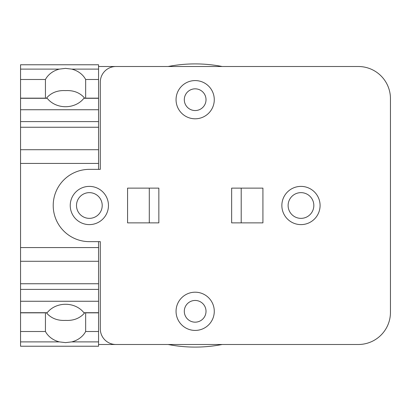 <?xml version="1.0" encoding="UTF-8"?>
<svg xmlns="http://www.w3.org/2000/svg" width="411" height="411" viewBox="0 0 411 411"><rect width="100%" height="100%" fill="white"/><g stroke="black" fill="none" stroke-linecap="round" stroke-linejoin="round"><path stroke-width="0.62" d="M222.166 66.505A141.595 141.595 0 0 0 168.156 66.505A141.595 141.595 0 0 1 222.166 66.505A141.595 141.595 0 0 0 168.156 66.505M168.156 344.495A141.595 141.595 0 0 0 222.166 344.495A141.595 141.595 0 0 1 168.156 344.495A141.595 141.595 0 0 0 222.166 344.495M46.309 312.699L47.753 314.271C52.3 318.736 58.234 320.775 65.549 320.39C72.87 320.775 78.799 318.736 83.346 314.271L84.789 312.699M85.658 312.699L85.663 331.507A22.153 19.183 0 0 1 71.725 341.89L65.549 342.625L59.374 341.89A22.153 19.183 0 0 1 45.436 331.507L45.441 312.699M65.549 304.279A22.153 19.183 0 0 1 83.885 312.699L98.563 312.699L98.563 346.232L20.55 346.232L20.55 312.699L47.214 312.699A22.153 19.183 0 0 1 65.549 304.279M85.663 79.493L98.563 79.493L98.563 98.301L83.885 98.301A22.153 19.183 180 0 1 65.549 106.721A22.153 19.183 180 0 1 47.214 98.301L20.55 98.301L20.55 79.493L45.436 79.493A22.153 19.183 180 0 1 59.379 69.11L65.549 68.375L71.725 69.11A22.153 19.183 180 0 1 85.663 79.493L85.658 98.301M84.789 98.301L83.346 96.729C78.799 92.264 72.87 90.225 65.549 90.61C58.234 90.225 52.3 92.264 47.753 96.729L46.309 98.301M45.441 98.301L45.436 79.493M45.436 331.507L20.55 331.507M98.563 79.493L98.563 64.768L20.55 64.768L20.55 79.493M300.97 218.359A12.859 12.859 0 0 1 288.116 205.5A12.859 12.859 0 0 1 300.97 192.641A12.859 12.859 0 0 1 313.829 205.5A12.859 12.859 0 0 1 300.97 218.359M89.351 218.359A12.859 12.859 0 0 1 76.497 205.5A12.859 12.859 0 0 1 89.351 192.641A12.859 12.859 0 0 1 102.211 205.5A12.859 12.859 0 0 1 89.351 218.359M195.163 88.833A10.861 10.861 0 0 1 206.019 99.688A10.861 10.861 0 0 1 195.163 110.549A10.861 10.861 0 0 1 184.303 99.688A10.861 10.861 0 0 1 195.163 88.833M195.163 300.451A10.861 10.861 0 0 1 206.019 311.312A10.861 10.861 0 0 1 195.163 322.167A10.861 10.861 0 0 1 184.303 311.312A10.861 10.861 0 0 1 195.163 300.451M98.563 331.507L85.663 331.507M100.299 241.637L89.351 241.637A36.137 36.137 0 0 1 53.214 205.5A36.137 36.137 0 0 1 89.351 169.363L100.299 169.363L100.299 82.143A15.639 15.639 0 0 1 115.933 66.505L358.31 66.505A32.14 32.14 0 0 1 390.45 98.65L390.45 312.35A32.14 32.14 0 0 1 358.31 344.495L115.933 344.495A15.639 15.639 0 0 1 100.299 328.857L100.299 241.637L98.563 241.637L98.563 312.699M98.563 283.749L20.55 283.749L20.55 312.699M98.563 261.288L20.55 261.288L20.55 283.749M98.563 247.561L20.55 247.561L20.55 261.288M98.563 98.301L98.563 149.712L20.55 149.712L20.55 247.561M98.563 149.712L98.563 163.439L20.55 163.439M98.563 127.251L20.55 127.251L20.55 149.712M20.55 98.301L20.55 127.251M195.163 118.8A19.112 19.112 0 0 0 214.275 99.688A19.112 19.112 0 0 0 195.163 80.577A19.112 19.112 0 0 0 176.052 99.688A19.112 19.112 0 0 0 195.163 118.8M195.163 330.423A19.112 19.112 0 0 0 214.275 311.312A19.112 19.112 0 0 0 195.163 292.2A19.112 19.112 0 0 0 176.052 311.312A19.112 19.112 0 0 0 195.163 330.423M98.563 163.439L98.563 169.363L100.299 169.363M300.97 186.389A19.112 19.112 0 0 1 320.082 205.5A19.112 19.112 0 0 1 300.97 224.612A19.112 19.112 0 0 1 281.859 205.5A19.112 19.112 0 0 1 300.97 186.389M89.351 186.389A19.112 19.112 0 0 1 108.463 205.5A19.112 19.112 0 0 1 89.351 224.612A19.112 19.112 0 0 1 70.24 205.5A19.112 19.112 0 0 1 89.351 186.389M241.206 222.875L241.206 188.125M262.922 188.125L262.922 222.875L231.65 222.875L231.65 188.125L262.922 188.125M149.296 188.125L149.296 222.875M158.852 188.125L158.852 222.875L127.574 222.875L127.574 188.125L158.852 188.125M98.563 66.505L115.933 66.505M115.933 344.495L98.563 344.495M45.436 98.162L20.55 98.162M45.436 312.838L20.55 312.838M59.374 341.89L20.55 341.89M59.379 69.11L20.55 69.11M98.563 341.89L71.725 341.89M98.563 312.838L85.663 312.838M98.563 301.263L20.55 301.263M98.563 289.395L20.55 289.395M98.563 121.605L20.55 121.605M98.563 109.737L20.55 109.737M98.563 98.162L85.663 98.162M98.563 69.11L71.725 69.11"/></g></svg>
